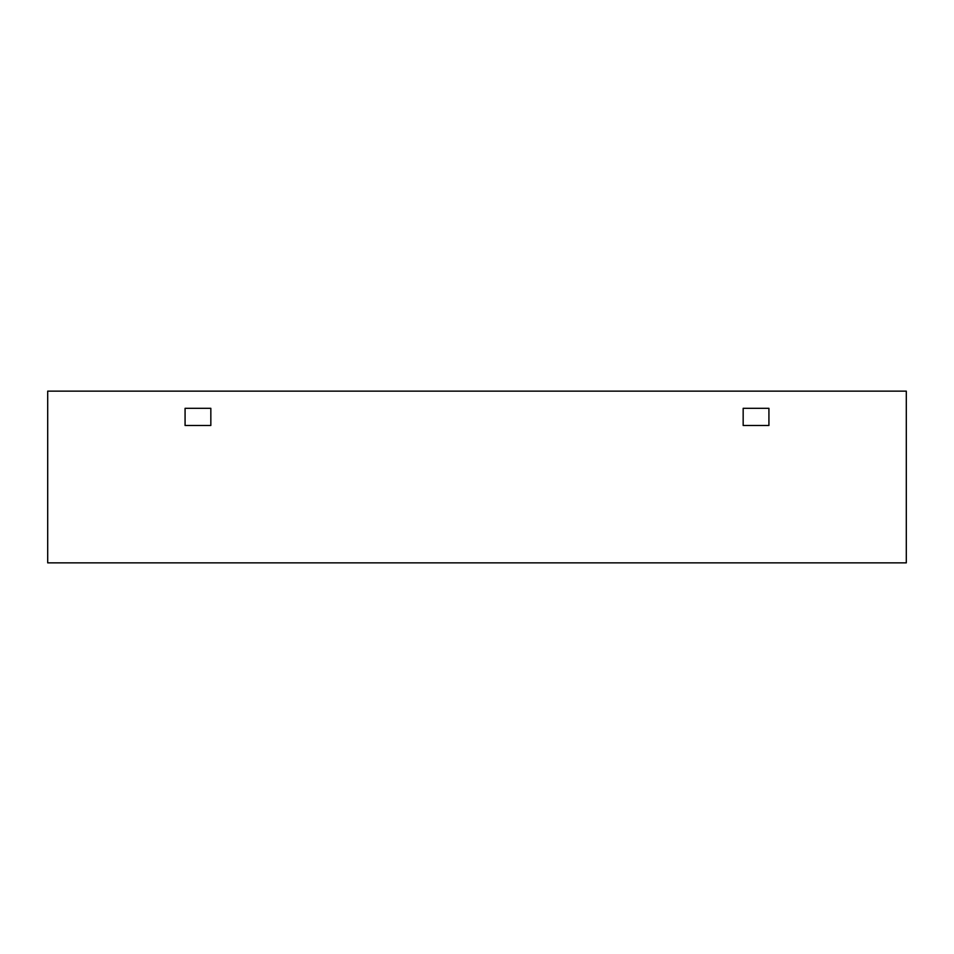 <?xml version="1.0" encoding="UTF-8"?>
<svg xmlns="http://www.w3.org/2000/svg" width="954" height="954" viewBox="0 0 954 954"><rect width="100%" height="100%" fill="white"/><g stroke="black" fill="none" stroke-linecap="round" stroke-linejoin="round"><path stroke-width="1.43" d="M906.3 391.14L47.7 391.14L47.7 562.86L906.3 562.86L906.3 391.14M768.924 408.312L768.924 425.484L743.166 425.484L743.166 408.312L768.924 408.312L768.924 425.484L743.166 425.484L743.166 408.312L768.924 408.312M185.076 408.312L185.076 425.484L210.834 425.484L185.076 425.484L185.076 408.312L210.834 408.312L210.834 425.484L210.834 408.312L185.076 408.312"/></g></svg>
